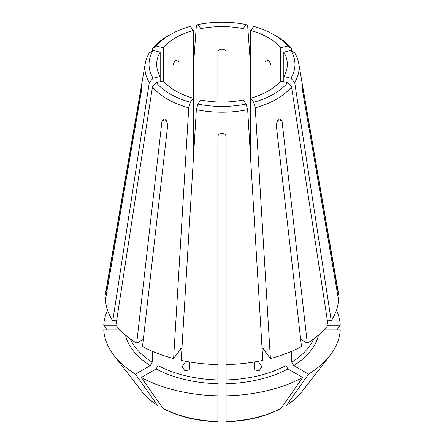<?xml version="1.0" encoding="UTF-8"?>
<svg xmlns="http://www.w3.org/2000/svg" width="444" height="444" viewBox="0 0 444 444"><rect width="100%" height="100%" fill="white"/><g stroke="black" fill="none" stroke-linecap="round" stroke-linejoin="round"><path stroke-width="0.67" d="M193.245 160.989L193.245 30.458A65.335 37.718 0 0 0 163.337 47.724L163.337 80.93L156.271 82.617L152.464 86.885L115.912 325.247A116.606 67.322 0 0 0 136.691 343.195L161.932 121.406L163.076 119.453L166.217 120.429L167.754 124.77L142.507 346.559A116.606 67.322 0 0 0 173.604 358.552L181.596 347.907M217.882 136.758C217.882 132.09 226.113 132.09 226.118 136.758L226.118 364.585A116.606 67.322 0 0 0 262.793 360.373L247.652 109.651L246.076 104.096L243.151 100.017L243.151 28.638A65.335 37.718 0 0 0 200.849 28.638L200.849 100.017L197.924 104.096L196.348 109.651L181.208 360.373A116.606 67.322 0 0 0 217.882 364.585L217.882 136.758M268.198 60.057L265.196 61.788L266.134 59.951L269.242 60.945L271.018 65.151L271.018 89.266M258.114 361.316L261.993 366.716L259.113 370.707L254.9 370.002L254.384 368.537L254.384 361.977M250.755 160.989L250.755 98.196L253.679 102.275L255.256 107.831L270.396 358.552L262.404 347.907M261.993 366.716L261.993 360.545M163.337 47.724L156.271 46.037A72.966 42.125 0 0 1 170.407 34.538A72.966 42.125 0 0 1 190.321 26.379L193.245 30.458M163.442 408.741L163.015 408.363A279504.16 161372.577 120 0 1 141.297 377.5L156.099 368.953L158.042 365.595A94.655 54.651 0 0 0 217.882 379.903L217.882 354.14M217.882 379.903L217.882 421.167M226.118 354.14L226.118 421.167M226.118 353.485L226.118 353.013M217.882 101.97L217.882 52.442C217.882 48.057 226.113 48.057 226.118 52.442M189.616 361.977L189.616 368.537L189.1 370.002L184.893 370.707L182.007 366.716L182.007 360.545M163.337 80.93A65.335 37.718 0 0 0 172.982 89.266A65.335 37.718 0 0 0 193.245 98.196L190.321 102.275L188.744 107.831L173.604 358.552M250.755 68.415L247.652 25.719L246.076 24.559L243.151 28.638M136.691 343.195L143.329 339.366M130.32 338.905A94.655 54.651 0 0 0 152.22 362.232L152.22 351.243M152.22 362.232L150.277 365.595L135.476 374.142A279504.16 161372.577 120 0 0 157.198 405.006L157.542 405.333C151.143 401.271 145.965 396.697 142.008 391.602A87.629 50.594 0 0 0 157.198 405.006L159.296 405.189L160.351 404.584M158.042 365.595L158.042 353.596M160.184 81.679L160.184 76.535L153.119 78.227L149.312 82.495L112.765 320.857L116.733 319.908M283.816 81.679L283.816 52.115L290.881 50.427L294.688 52.875A77.078 44.5 0 0 1 298.701 63.264L338.028 290.615A116.606 67.322 0 0 1 338.533 294.927L302.83 87.712C302.203 83.411 302.203 88.162 302.83 92.463L338.533 299.683A116.606 67.322 0 0 1 331.235 320.857L294.688 82.495L290.881 78.227L283.816 76.535A65.335 37.718 0 0 0 287.335 64.325A65.335 37.718 0 0 0 283.816 52.115M141.564 86.053L105.467 294.927L106.288 294.927M115.923 325.169L103.752 325.169A279504.16 228215.284 180 0 0 107.115 329.925M141.619 87.712L141.17 87.712C141.797 83.411 141.797 88.162 141.17 92.463L105.467 299.683A116.606 67.322 0 0 0 112.765 320.857M119.997 329.925L103.752 329.925A118.32 68.309 0 0 0 113.991 355.433A118.32 68.309 0 0 0 135.476 374.142M336.885 329.925A279504.149 228215.284 180 0 0 340.248 325.169L328.077 325.169M337.712 294.927L338.533 294.927M283.649 404.584L284.704 405.189L286.802 405.006A279504.155 161372.571 -120 0 0 308.524 374.142A118.32 68.309 0 0 0 330.009 355.433A118.32 68.309 0 0 0 340.248 329.925L324.003 329.925M327.267 319.908L331.235 320.857M270.396 358.552A116.606 67.322 0 0 0 301.493 346.559L276.246 124.77L277.783 120.429L280.924 119.458L282.068 121.406L307.309 343.195A116.606 67.322 0 0 0 328.088 325.247L291.536 86.885L287.729 82.617L280.663 80.93L280.663 47.724A65.335 37.718 0 0 0 250.755 30.458L253.679 26.379A72.966 42.125 0 0 1 273.593 34.538L276.507 36.219A77.078 44.5 0 0 1 291.536 48.485L287.729 46.037A72.966 42.125 0 0 0 273.593 34.538M156.271 46.037L152.464 48.485L152.026 51.132M172.982 89.266L172.982 65.151L174.758 60.945L177.866 59.951L178.804 61.788L175.802 60.057M301.992 391.602C298.035 396.697 292.857 401.271 286.469 405.333L286.802 405.006A87.629 50.594 0 0 0 301.992 391.602L330.009 355.433M308.524 374.142L293.723 365.595L291.78 362.232L291.78 351.243M300.671 339.366L307.309 343.195M160.184 52.115A65.335 37.718 0 0 0 156.665 64.325A65.335 37.718 0 0 0 160.184 76.535L160.184 52.115L153.119 50.427A72.966 42.125 0 0 0 153.119 78.227M153.119 50.427L149.312 52.875A77.078 44.5 0 0 0 145.299 63.264A77.078 44.5 0 0 0 149.312 82.495M290.881 78.227A72.966 42.125 0 0 0 290.881 50.427M156.271 82.617A72.966 42.125 0 0 0 190.321 102.275M152.464 86.885A77.078 44.5 0 0 0 188.744 107.831M287.729 46.037L280.663 47.724M197.924 104.096A72.966 42.125 0 0 0 246.076 104.096M196.348 109.651A77.078 44.5 0 0 0 247.652 109.651M200.849 100.017A65.335 37.718 0 0 0 243.151 100.017M280.663 80.93A65.335 37.718 0 0 1 250.755 98.196L250.755 30.458M253.679 102.275A72.966 42.125 0 0 0 287.729 82.617M255.256 107.831A77.078 44.5 0 0 0 291.536 86.885M246.076 24.559A72.966 42.125 0 0 0 197.924 24.559L200.849 28.638M226.118 395.815A118.32 68.309 0 0 0 302.703 377.5L287.901 368.953L285.958 365.595L285.958 353.596M141.297 377.5A118.32 68.309 0 0 0 217.882 395.815M340.248 325.169A118.32 68.309 0 0 0 336.441 310.206M107.559 310.206A118.32 68.309 0 0 0 103.752 325.169M280.558 408.741L280.985 408.363A279504.155 161372.577 -120 0 0 302.703 377.5M145.299 63.264L105.972 290.615A116.606 67.322 0 0 0 105.467 294.927M302.436 86.053L302.83 87.712L302.381 87.712M193.245 68.415L196.348 25.719L197.924 24.559M170.407 34.538L167.493 36.219A77.078 44.5 0 0 0 152.464 48.485M291.974 51.132L291.536 48.485M294.688 82.495A77.078 44.5 0 0 0 298.701 63.264M161.932 121.406L165.179 119.536M185.886 361.316L182.007 366.716M278.821 119.536L282.068 121.406M180.669 348.707A94.655 54.651 0 0 0 181.89 349.045M262.11 349.045A94.655 54.651 0 0 0 263.331 348.707M226.118 379.903A94.655 54.651 0 0 0 285.958 365.595M291.78 362.232A94.655 54.651 0 0 0 313.68 338.905M293.723 365.595A97.397 56.233 0 0 0 318.52 335.076M156.099 368.953A97.397 56.233 0 0 0 217.882 383.727M163.015 408.363A87.629 50.594 0 0 0 217.882 421.484M125.48 335.076A97.397 56.233 0 0 0 150.277 365.595M226.118 383.727A97.397 56.233 0 0 0 287.901 368.953M226.118 421.484A87.629 50.594 0 0 0 280.985 408.363M142.008 391.602L113.991 355.433M226.129 421.8C246.814 421.117 264.951 416.766 280.553 408.746M217.871 421.8C197.186 421.117 179.049 416.766 163.448 408.746"/></g></svg>
